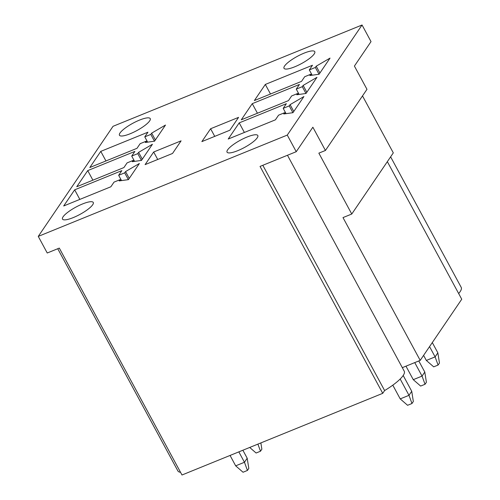 <?xml version="1.0" encoding="UTF-8"?>
<svg xmlns="http://www.w3.org/2000/svg" width="500" height="500" viewBox="0 0 500 500"><rect width="100%" height="100%" fill="white"/><g stroke="black" fill="none" stroke-linecap="round" stroke-linejoin="round"><path stroke-width="0.75" d="M242.875 450.231L247.194 458.225L248.806 468.431L247.431 470.45L243.044 472.238L235.675 465.838L230.062 455.444M235.675 465.838L244.456 462.262L238.837 451.875M247.431 470.45L244.456 462.262L247.194 458.225M403.194 375.487L411.737 391.287L413.344 401.488L411.975 403.506L407.587 405.294L400.219 398.894L392.794 385.163M400.219 398.894L408.994 395.319L400.175 379.012M411.975 403.506L408.994 395.319L411.737 391.287M260.869 442.912L261.863 449.206L260.494 451.225L256.106 453.013L249.706 447.456M257.9 444.119L260.494 451.225M418.787 360.956L424.794 372.062L426.4 382.269L425.031 384.281L420.644 386.069L413.275 379.669L405.975 366.169M413.275 379.669L422.05 376.1L414.75 362.6M425.031 384.281L422.05 376.1L424.794 372.062M432.3 342.569L437.85 352.837L439.462 363.044L438.088 365.062L433.7 366.844L426.331 360.444L423.594 355.381M426.331 360.444L435.106 356.875L429.556 346.606M438.088 365.062L435.106 356.875L437.85 352.837M247.056 137.025A17.494 4.175 151.6 0 1 257.812 135.519A17.494 4.175 151.6 0 1 244.412 147.506A17.494 4.175 151.6 0 1 227.037 152.156A17.494 4.175 151.6 0 1 247.056 137.025M294.762 66.794A17.494 4.175 151.6 0 1 284 68.306A17.494 4.175 151.6 0 1 297.406 56.312A17.494 4.175 151.6 0 1 314.775 51.669A17.494 4.175 151.6 0 1 294.762 66.794M136.975 148.331L89.812 167.525L100.775 151.381L147.944 132.188L144.775 136.856L150.806 134.4L151.662 133.138L165.494 125.05L154.531 141.194L145.325 142.475L146.181 141.213L140.15 143.669L136.975 148.331M123.919 167.556L76.75 186.744L87.719 170.6L134.887 151.412L131.719 156.075L137.75 153.625L138.606 152.363L152.438 144.269L141.469 160.413L132.269 161.694L133.125 160.431L127.088 162.887L123.919 167.556M229.844 130.231L238.581 117.362L210.613 128.744L201.869 141.606L229.844 130.231M275.4 119.838L228.231 139.025L239.2 122.881L286.369 103.688L283.2 108.356L289.231 105.9L290.087 104.644L303.919 96.55L292.95 112.694L283.75 113.975L284.606 112.713L278.575 115.169L275.4 119.838M38.263 236.394L113.044 126.306L362.05 25L287.269 135.087L296.244 151.694L260.044 166.419L382.738 393.331L181.994 475L59.306 248.088L47.237 253L38.263 236.394L287.269 135.087M110.862 186.775L63.694 205.969L74.662 189.825L121.831 170.631L118.656 175.3L124.694 172.844L125.55 171.581L139.381 163.494L128.412 179.638L119.206 180.919L120.062 179.656L114.031 182.113L110.862 186.775M172.531 153.456L145.106 164.613L153.675 152L181.094 140.844L172.531 153.456M288.463 100.612L241.294 119.8L252.256 103.656L299.425 84.469L296.256 89.131L302.288 86.681L303.144 85.419L316.975 77.325L306.012 93.469L296.806 94.75L297.663 93.494L291.631 95.944L288.463 100.612M301.519 81.388L254.35 100.581L265.319 84.438L312.488 65.244L309.312 69.912L315.35 67.456L316.206 66.194L330.037 58.106L319.069 74.25L309.862 75.531L310.719 74.269L304.688 76.725L301.519 81.388M130.219 133.737A17.494 4.175 151.6 0 1 119.462 135.25A17.494 4.175 151.6 0 1 132.863 123.256A17.494 4.175 151.6 0 1 150.238 118.606A17.494 4.175 151.6 0 1 130.219 133.737M82.513 203.969A17.494 4.175 151.6 0 1 93.275 202.463A17.494 4.175 151.6 0 1 79.875 214.45A17.494 4.175 151.6 0 1 62.5 219.1A17.494 4.175 151.6 0 1 82.513 203.969M296.244 151.694L312.869 127.219L325.431 150.469L318.85 153.144L351.769 214.025L342.994 217.594L420.2 360.381L461.737 299.231L387.344 161.65M402.312 367.656L420.2 360.381M362.05 25L371.025 41.606L354.406 66.075L366.975 89.319L325.431 150.469M362.5 95.9L393.306 152.875L351.769 214.025M382.738 393.331L384.619 390.556A32.731 7.806 -28.4 0 0 404.244 371.231L287.469 155.262M262.819 165.287L384.619 390.556M180.538 472.3A32.038 7.644 151.6 0 1 177.894 470.95L57.737 248.725M458.663 293.544A32.731 7.806 -28.4 0 0 461.206 287.381L390.619 156.831M146.756 142.275L146.181 141.213M154.481 141.2L150.806 134.4M147.637 142.15L144.775 136.856M155.356 139.969L151.662 133.138M105.956 160.956L100.775 151.381M298.238 94.55L297.663 93.494M306.837 92.25L303.144 85.419M305.969 93.475L302.288 86.681M299.119 94.431L296.256 89.131M257.438 113.231L252.256 103.656M133.7 161.494L133.125 160.431M142.3 159.194L138.606 152.363M141.425 160.419L137.75 153.625M134.581 161.375L131.719 156.075M92.9 180.175L87.719 170.6M214.737 136.375L210.613 128.744M157.719 159.481L153.675 152M285.181 113.775L284.606 112.713M293.781 111.475L290.087 104.644M292.906 112.7L289.231 105.9M286.062 113.65L283.2 108.356M244.381 132.456L239.2 122.881M120.638 180.719L120.062 179.656M129.244 178.412L125.55 171.581M128.369 179.644L124.694 172.844M121.525 180.594L118.656 175.3M79.837 199.4L74.662 189.825M311.294 75.331L310.719 74.269M319.9 73.025L316.206 66.194M319.025 74.256L315.35 67.456M312.175 75.206L309.312 69.912M270.494 94.012L265.319 84.438"/></g></svg>

